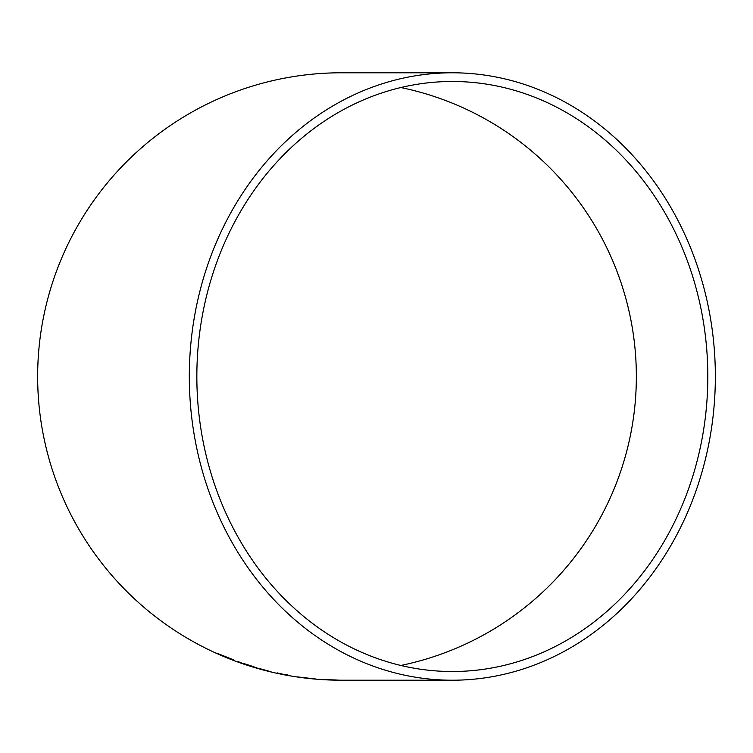 <?xml version="1.0" encoding="UTF-8"?>
<svg xmlns="http://www.w3.org/2000/svg" width="753" height="753" viewBox="0 0 753 753"><rect width="100%" height="100%" fill="white"/><g stroke="black" fill="none" stroke-linecap="round" stroke-linejoin="round"><path stroke-width="1.13" d="M452.327 680.213A303.713 263.023 90 0 0 715.35 376.5A303.713 263.023 90 0 0 452.327 72.787A303.713 263.023 90 0 0 189.314 376.5A303.713 263.023 90 0 0 452.327 680.213L341.363 680.213A303.713 303.713 0 0 1 37.65 376.5A303.713 303.713 0 0 1 341.363 72.787L452.327 72.787M320.74 679.404L340.243 680.204L320.74 679.404M336.337 680.147L324.637 679.658L336.346 679.978M315.291 678.942L297.444 676.891L315.291 678.942M277.104 673.031L287.797 675.356L277.142 672.881M283.994 674.481L287.872 674.923M260.086 668.73L271.014 671.742L260.049 668.843M247.775 664.777L257.046 667.939L247.775 664.777M233.402 659.797L216.77 653.124L233.402 659.797M196.844 376.5A295.016 255.493 90 0 0 452.327 671.516A295.016 255.493 90 0 0 707.82 376.5A295.016 255.493 90 0 0 452.327 81.484A295.016 255.493 90 0 0 196.844 376.5M400.831 665.454A295.016 295.016 0 0 0 400.831 87.546M231.19 659.148L233.345 659.948M229.778 658.329L232.376 659.308M238.541 661.708L241.242 663.026M241.289 662.875L242.193 663.205M247.765 664.683L242.165 663.167L247.681 665.2L256.717 667.76M247.718 664.833L253.159 666.537"/></g></svg>
